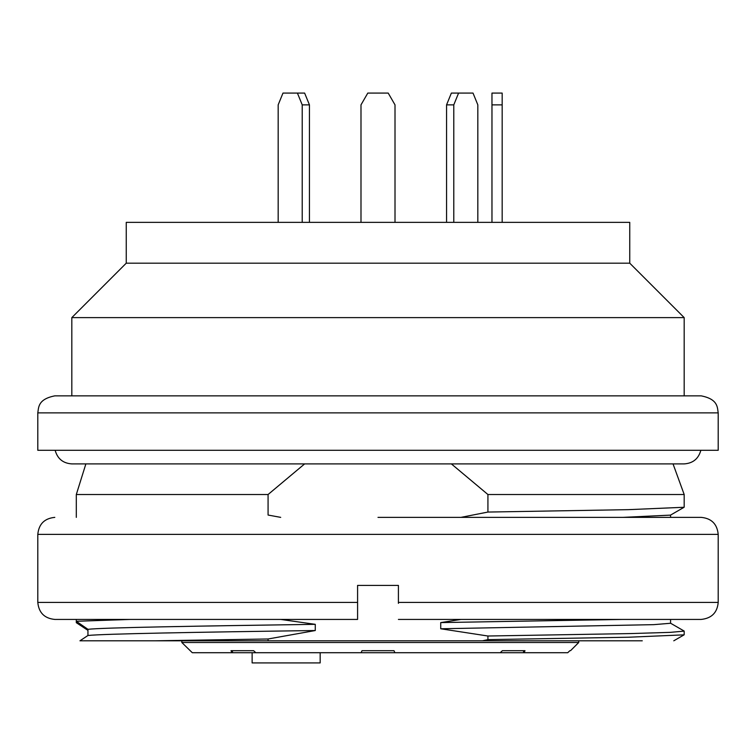 <?xml version="1.0" encoding="UTF-8"?>
<svg xmlns="http://www.w3.org/2000/svg" width="756" height="756" viewBox="0 0 756 756"><rect width="100%" height="100%" fill="white"/><g stroke="black" fill="none" stroke-linecap="round" stroke-linejoin="round"><path stroke-width="1.13" d="M181.837 640.804L181.837 642.505L192.298 652.712L181.837 642.505L578.718 642.505L578.718 640.804M569.882 650.68L567.756 652.712L524.144 652.712L524.985 650.68L502.381 650.68L500.217 652.712L255.783 652.712L253.619 650.68L231.015 650.68L231.856 652.712L255.783 652.712M500.217 652.712L524.144 652.712M231.856 652.712L192.298 652.712M567.973 652.504L568.814 651.681M394.925 652.712L393.98 650.68L362.02 650.68L361.075 652.712M320.166 652.712L320.166 662.918L252.126 662.918L252.126 652.712M126.252 263.183L629.748 263.183L629.748 222.358L126.252 222.358L126.252 263.183L71.82 317.615L71.82 395.86M629.748 263.183L684.18 317.615L71.82 317.615M378 395.86L701.19 395.86C718.191 399.206 717.293 407.503 718.2 412.87L37.8 412.87C38.707 407.503 37.809 399.206 54.81 395.86L378 395.86M718.2 412.87L718.2 450.292L37.8 450.292L37.8 412.87M378 517.369L701.19 517.369L378 517.369M718.2 534.379L37.8 534.379L37.8 602.419L357.588 602.419L357.588 585.409L398.412 585.409L398.412 602.419L718.2 602.419L718.2 534.379C717.189 524.05 711.519 518.38 701.19 517.369M398.412 603.354L398.412 602.419M398.412 619.429L701.19 619.429C711.613 618.323 717.283 612.653 718.2 602.419M357.588 602.419L357.588 619.429L54.81 619.429C44.481 618.417 38.811 612.747 37.8 602.419M155.519 640.804L268.078 638.99L268.078 640.804L79.956 640.804L87.942 635.494C102.523 633.868 196.749 632.158 315.271 630.532L315.271 624.333C196.636 626.053 102.429 627.622 87.942 629.313L76.309 621.281L76.309 619.429M55.15 450.292C57.494 458.769 63.05 463.305 71.82 463.9L85.872 463.9L76.309 494.518L268.078 494.518L268.078 515.044L280.703 517.369M130.315 619.429L76.309 621.281L76.309 622.679L87.942 630.372M280.703 619.429L315.271 624.333M87.942 629.313L87.942 635.494M315.271 630.532L268.078 638.99M268.078 640.804L642.269 640.804M482.479 640.804L487.922 639.633L628.378 637.232L684.104 634.842L673.776 640.804M487.922 639.633L487.922 636.013L630.476 633.575L670.27 632.356L684.18 631.118L684.18 634.747M487.922 636.013L440.729 628.775L653.732 624.654L670.572 623.265L670.572 619.429M622.944 619.429L440.729 622.585L440.729 628.775M440.729 622.585L460.971 619.429M670.496 515.12L622.935 517.369M460.971 517.369L487.922 512.058L628.368 509.657L684.104 507.267L670.506 515.12M700.85 450.292C698.506 458.769 692.95 463.305 684.18 463.9L673.038 463.9L684.18 494.518L487.922 494.518L487.922 512.058M76.309 494.518L76.309 517.369M451.37 463.9L487.922 494.518M268.078 494.518L304.63 463.9M453.78 222.358L453.78 104.867L446.56 104.867L451.37 93.082L473.02 93.082L477.83 104.867L477.83 222.358M453.78 104.867L458.59 93.082M446.56 222.358L446.56 104.867M302.22 222.358L302.22 104.867L309.44 104.867L304.63 93.082L282.98 93.082L278.17 104.867L278.17 222.358M302.22 104.867L297.41 93.082M309.44 222.358L309.44 104.867M395.01 222.358L395.01 104.867L388.206 93.082L367.794 93.082L360.99 104.867L360.99 222.358M491.967 93.082L502.173 93.082L502.173 104.867L491.967 104.867L491.967 93.082M502.173 222.358L502.173 104.867M491.967 222.358L491.967 104.867M523.539 652.712L523.539 650.765M232.461 652.712L232.461 650.765M570.544 650.68L578.718 642.505M684.18 317.615L684.18 395.86M71.82 463.9L684.18 463.9M37.8 534.379C38.811 524.05 44.481 518.38 54.81 517.369M670.506 623.18L684.104 631.024M670.572 517.369L670.572 515.082M684.18 494.518L684.18 507.172"/></g></svg>
